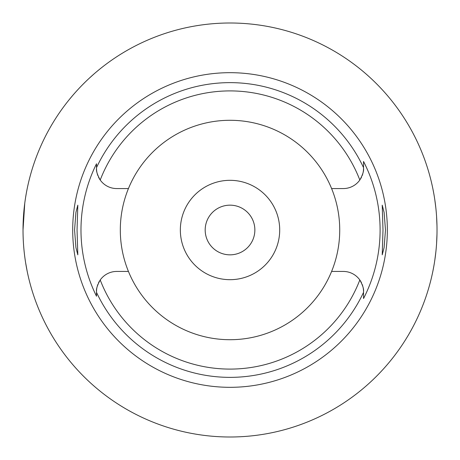 <?xml version="1.0" encoding="UTF-8"?>
<svg xmlns="http://www.w3.org/2000/svg" width="460" height="460" viewBox="0 0 460 460"><rect width="100%" height="100%" fill="white"/><g stroke="black" fill="none" stroke-linecap="round" stroke-linejoin="round"><path stroke-width="0.69" d="M96.905 287.644A20.205 20.205 0 0 0 96.508 291.646L96.508 296.228A149.04 149.04 0 0 1 96.508 163.766L96.508 167.636A147.361 147.361 0 0 1 363.538 167.636L363.538 161.471A150.075 150.075 0 0 1 363.538 298.528L363.538 292.37A147.361 147.361 0 0 1 96.508 292.364L96.508 291.646C96.082 289.133 97.319 285.24 100.217 279.979A20.205 20.205 0 0 1 116.708 271.44L128.438 271.44A109.71 109.71 0 0 0 331.603 271.44A109.71 109.71 0 0 0 331.603 188.56L343.332 188.56A20.205 20.205 0 0 0 359.823 180.021C362.721 174.76 363.958 170.867 363.538 168.354L363.538 167.71M230.023 387.32A157.32 157.32 0 0 0 387.343 230A157.32 157.32 0 0 0 230.023 72.68A157.32 157.32 0 0 0 72.703 230A157.32 157.32 0 0 0 230.023 387.32M385.48 230L384.123 212.48L382.22 205.16L382.996 230L382.22 254.84L384.1 247.652L385.48 230M363.538 298.528L363.538 292.249M363.538 291.985L363.538 291.646A20.205 20.205 0 0 0 363.135 287.644M362.779 286.16A20.205 20.205 0 0 0 362.244 284.533M361.531 282.877A20.205 20.205 0 0 0 359.823 279.979C362.727 285.246 363.964 289.133 363.538 291.646L363.538 292.37M360.692 178.687A20.205 20.205 0 0 0 361.531 177.129M362.244 175.473A20.205 20.205 0 0 0 362.779 173.84M363.135 172.356A20.205 20.205 0 0 0 363.538 168.354L363.538 167.636M363.538 166.865L363.538 161.759M96.508 292.715L96.508 296.234M77.05 230L77.82 205.16L75.94 212.347L74.566 230L75.917 247.52L77.82 254.84L77.05 230M96.508 163.766L96.508 164.111M96.508 166.457L96.508 167.75M96.508 168.026L96.508 168.354A20.205 20.205 0 0 0 96.905 172.356M97.267 173.84A20.205 20.205 0 0 0 97.796 175.467M98.509 177.123A20.205 20.205 0 0 0 100.217 180.021C97.319 174.754 96.082 170.861 96.508 168.354L96.508 167.636M331.603 188.56A109.71 109.71 0 0 0 128.438 188.56A109.71 109.71 0 0 0 128.438 271.44M99.348 281.313A20.205 20.205 0 0 0 98.509 282.877M97.802 284.527A20.205 20.205 0 0 0 97.267 286.16M128.438 188.56L116.708 188.56A20.205 20.205 0 0 1 100.217 180.021A139.093 139.093 0 0 1 359.823 180.021M100.217 279.979A139.093 139.093 0 0 0 359.823 279.979A20.205 20.205 0 0 0 343.332 271.44L331.603 271.44M230.023 279.68A49.68 49.68 0 0 0 279.703 230A49.68 49.68 0 0 0 230.023 180.32A49.68 49.68 0 0 0 180.343 230A49.68 49.68 0 0 0 230.023 279.68M230.023 254.84A24.84 24.84 0 0 0 254.863 230A24.84 24.84 0 0 0 230.023 205.16A24.84 24.84 0 0 0 205.183 230A24.84 24.84 0 0 0 230.023 254.84M69.264 99.59L72.847 95.3M72.916 95.214L74.606 93.271M74.71 93.156L76.291 91.379M76.665 90.965L79.137 88.285M79.586 87.808L81.155 86.164M82.064 85.232L85.502 81.794M86.296 81.029L88.228 79.189M89.527 77.981L94.196 73.79M96.295 71.99L99.613 69.247M27.203 188.6L26.421 192.636M26.318 193.206L25.559 197.691M24.759 203.211L23.023 230.023M23.213 238.93L23.23 239.321M24.644 255.869L24.777 256.904M25.57 262.401L27.203 271.4M230.023 437A207 207 0 0 1 23.023 230A207 207 0 0 1 230.023 23A207 207 0 0 1 437.023 230A207 207 0 0 1 230.023 437M431.952 184.46L432.176 185.472M432.204 185.616L432.82 188.502M432.877 188.778L433.763 193.407M434.827 199.95L435.827 207.828M436.592 216.643L436.977 225.86M436.977 234.14L436.597 243.254M435.844 252.022L434.849 259.9M433.78 266.478L432.894 271.118M432.831 271.434L432.216 274.338M432.176 274.511L431.952 275.54"/></g></svg>
